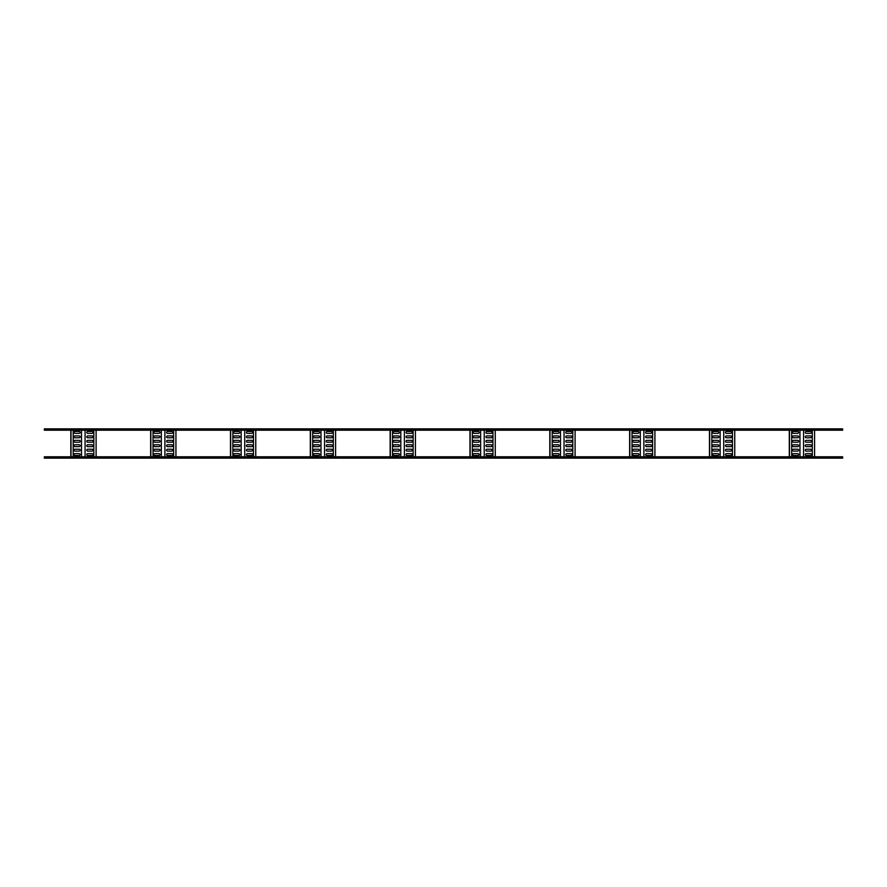 <?xml version="1.0" encoding="UTF-8"?>
<svg xmlns="http://www.w3.org/2000/svg" width="887" height="887" viewBox="0 0 887 887"><rect width="100%" height="100%" fill="white"/><g stroke="black" fill="none" stroke-linecap="round" stroke-linejoin="round"><path stroke-width="1.33" d="M842.65 456.805L44.35 456.805L44.35 458.135L842.65 458.135L842.65 456.805M842.65 428.864L44.35 428.864L44.35 430.195L842.65 430.195L842.65 428.864M70.827 430.195L70.827 456.805M71.004 430.195L71.004 456.805M73.2 456.805L73.2 430.195M79.209 433.344L74.951 433.344A0.931 0.931 0 0 1 74.02 432.412A0.931 0.931 0 0 1 74.951 431.481L79.209 431.481A0.931 0.931 0 0 1 80.14 432.412A0.931 0.931 0 0 1 79.209 433.344M79.209 437.779L74.951 437.779A0.931 0.931 0 0 1 74.02 436.847A0.931 0.931 0 0 1 74.951 435.916L79.209 435.916A0.931 0.931 0 0 1 80.14 436.847A0.931 0.931 0 0 1 79.209 437.779M79.209 442.214L74.951 442.214A0.931 0.931 0 0 1 74.02 441.282A0.931 0.931 0 0 1 74.951 440.351L79.209 440.351A0.931 0.931 0 0 1 80.14 441.282A0.931 0.931 0 0 1 79.209 442.214M79.209 446.649L74.951 446.649A0.931 0.931 0 0 1 74.02 445.717A0.931 0.931 0 0 1 74.951 444.786L79.209 444.786A0.931 0.931 0 0 1 80.14 445.717A0.931 0.931 0 0 1 79.209 446.649M79.209 451.084L74.951 451.084A0.931 0.931 0 0 1 74.02 450.152A0.931 0.931 0 0 1 74.951 449.221L79.209 449.221A0.931 0.931 0 0 1 80.14 450.152A0.931 0.931 0 0 1 79.209 451.084M79.209 455.519L74.951 455.519A0.931 0.931 0 0 1 74.02 454.587A0.931 0.931 0 0 1 74.951 453.656L79.209 453.656A0.931 0.931 0 0 1 80.14 454.587A0.931 0.931 0 0 1 79.209 455.519M81.493 456.805L81.493 430.195M85.074 430.195L85.074 456.805M91.982 431.481L87.724 431.481A0.931 0.931 0 0 0 86.793 432.412A0.931 0.931 0 0 0 87.724 433.344L91.982 433.344A0.931 0.931 0 0 0 92.913 432.412A0.931 0.931 0 0 0 91.982 431.481M91.982 435.916L87.724 435.916A0.931 0.931 0 0 0 86.793 436.847A0.931 0.931 0 0 0 87.724 437.779L91.982 437.779A0.931 0.931 0 0 0 92.913 436.847A0.931 0.931 0 0 0 91.982 435.916M91.982 440.351L87.724 440.351A0.931 0.931 0 0 0 86.793 441.282A0.931 0.931 0 0 0 87.724 442.214L91.982 442.214A0.931 0.931 0 0 0 92.913 441.282A0.931 0.931 0 0 0 91.982 440.351M91.982 444.786L87.724 444.786A0.931 0.931 0 0 0 86.793 445.717A0.931 0.931 0 0 0 87.724 446.649L91.982 446.649A0.931 0.931 0 0 0 92.913 445.717A0.931 0.931 0 0 0 91.982 444.786M91.982 449.221L87.724 449.221A0.931 0.931 0 0 0 86.793 450.152A0.931 0.931 0 0 0 87.724 451.084L91.982 451.084A0.931 0.931 0 0 0 92.913 450.152A0.931 0.931 0 0 0 91.982 449.221M91.982 453.656L87.724 453.656A0.931 0.931 0 0 0 86.793 454.587A0.931 0.931 0 0 0 87.724 455.519L91.982 455.519A0.931 0.931 0 0 0 92.913 454.587A0.931 0.931 0 0 0 91.982 453.656M93.822 430.195L93.822 456.805M96.106 430.195L96.106 456.805M150.657 430.195L150.657 456.805M150.834 430.195L150.834 456.805M153.03 456.805L153.03 430.195M159.039 433.344L154.781 433.344A0.931 0.931 0 0 1 153.85 432.412A0.931 0.931 0 0 1 154.781 431.481L159.039 431.481A0.931 0.931 0 0 1 159.97 432.412A0.931 0.931 0 0 1 159.039 433.344M159.039 437.779L154.781 437.779A0.931 0.931 0 0 1 153.85 436.847A0.931 0.931 0 0 1 154.781 435.916L159.039 435.916A0.931 0.931 0 0 1 159.97 436.847A0.931 0.931 0 0 1 159.039 437.779M159.039 442.214L154.781 442.214A0.931 0.931 0 0 1 153.85 441.282A0.931 0.931 0 0 1 154.781 440.351L159.039 440.351A0.931 0.931 0 0 1 159.97 441.282A0.931 0.931 0 0 1 159.039 442.214M159.039 446.649L154.781 446.649A0.931 0.931 0 0 1 153.85 445.717A0.931 0.931 0 0 1 154.781 444.786L159.039 444.786A0.931 0.931 0 0 1 159.97 445.717A0.931 0.931 0 0 1 159.039 446.649M159.039 451.084L154.781 451.084A0.931 0.931 0 0 1 153.85 450.152A0.931 0.931 0 0 1 154.781 449.221L159.039 449.221A0.931 0.931 0 0 1 159.97 450.152A0.931 0.931 0 0 1 159.039 451.084M159.039 455.519L154.781 455.519A0.931 0.931 0 0 1 153.85 454.587A0.931 0.931 0 0 1 154.781 453.656L159.039 453.656A0.931 0.931 0 0 1 159.97 454.587A0.931 0.931 0 0 1 159.039 455.519M161.323 456.805L161.323 430.195M164.904 430.195L164.904 456.805M171.812 431.481L167.554 431.481A0.931 0.931 0 0 0 166.623 432.412A0.931 0.931 0 0 0 167.554 433.344L171.812 433.344A0.931 0.931 0 0 0 172.743 432.412A0.931 0.931 0 0 0 171.812 431.481M171.812 435.916L167.554 435.916A0.931 0.931 0 0 0 166.623 436.847A0.931 0.931 0 0 0 167.554 437.779L171.812 437.779A0.931 0.931 0 0 0 172.743 436.847A0.931 0.931 0 0 0 171.812 435.916M171.812 440.351L167.554 440.351A0.931 0.931 0 0 0 166.623 441.282A0.931 0.931 0 0 0 167.554 442.214L171.812 442.214A0.931 0.931 0 0 0 172.743 441.282A0.931 0.931 0 0 0 171.812 440.351M171.812 444.786L167.554 444.786A0.931 0.931 0 0 0 166.623 445.717A0.931 0.931 0 0 0 167.554 446.649L171.812 446.649A0.931 0.931 0 0 0 172.743 445.717A0.931 0.931 0 0 0 171.812 444.786M171.812 449.221L167.554 449.221A0.931 0.931 0 0 0 166.623 450.152A0.931 0.931 0 0 0 167.554 451.084L171.812 451.084A0.931 0.931 0 0 0 172.743 450.152A0.931 0.931 0 0 0 171.812 449.221M171.812 453.656L167.554 453.656A0.931 0.931 0 0 0 166.623 454.587A0.931 0.931 0 0 0 167.554 455.519L171.812 455.519A0.931 0.931 0 0 0 172.743 454.587A0.931 0.931 0 0 0 171.812 453.656M173.652 430.195L173.652 456.805M175.936 430.195L175.936 456.805M230.487 430.195L230.487 456.805M230.664 430.195L230.664 456.805M232.86 456.805L232.86 430.195M238.869 433.344L234.611 433.344A0.931 0.931 0 0 1 233.68 432.412A0.931 0.931 0 0 1 234.611 431.481L238.869 431.481A0.931 0.931 0 0 1 239.8 432.412A0.931 0.931 0 0 1 238.869 433.344M238.869 437.779L234.611 437.779A0.931 0.931 0 0 1 233.68 436.847A0.931 0.931 0 0 1 234.611 435.916L238.869 435.916A0.931 0.931 0 0 1 239.8 436.847A0.931 0.931 0 0 1 238.869 437.779M238.869 442.214L234.611 442.214A0.931 0.931 0 0 1 233.68 441.282A0.931 0.931 0 0 1 234.611 440.351L238.869 440.351A0.931 0.931 0 0 1 239.8 441.282A0.931 0.931 0 0 1 238.869 442.214M238.869 446.649L234.611 446.649A0.931 0.931 0 0 1 233.68 445.717A0.931 0.931 0 0 1 234.611 444.786L238.869 444.786A0.931 0.931 0 0 1 239.8 445.717A0.931 0.931 0 0 1 238.869 446.649M238.869 451.084L234.611 451.084A0.931 0.931 0 0 1 233.68 450.152A0.931 0.931 0 0 1 234.611 449.221L238.869 449.221A0.931 0.931 0 0 1 239.8 450.152A0.931 0.931 0 0 1 238.869 451.084M238.869 455.519L234.611 455.519A0.931 0.931 0 0 1 233.68 454.587A0.931 0.931 0 0 1 234.611 453.656L238.869 453.656A0.931 0.931 0 0 1 239.8 454.587A0.931 0.931 0 0 1 238.869 455.519M241.153 456.805L241.153 430.195M244.734 430.195L244.734 456.805M251.642 431.481L247.384 431.481A0.931 0.931 0 0 0 246.453 432.412A0.931 0.931 0 0 0 247.384 433.344L251.642 433.344A0.931 0.931 0 0 0 252.573 432.412A0.931 0.931 0 0 0 251.642 431.481M251.642 435.916L247.384 435.916A0.931 0.931 0 0 0 246.453 436.847A0.931 0.931 0 0 0 247.384 437.779L251.642 437.779A0.931 0.931 0 0 0 252.573 436.847A0.931 0.931 0 0 0 251.642 435.916M251.642 440.351L247.384 440.351A0.931 0.931 0 0 0 246.453 441.282A0.931 0.931 0 0 0 247.384 442.214L251.642 442.214A0.931 0.931 0 0 0 252.573 441.282A0.931 0.931 0 0 0 251.642 440.351M251.642 444.786L247.384 444.786A0.931 0.931 0 0 0 246.453 445.717A0.931 0.931 0 0 0 247.384 446.649L251.642 446.649A0.931 0.931 0 0 0 252.573 445.717A0.931 0.931 0 0 0 251.642 444.786M251.642 449.221L247.384 449.221A0.931 0.931 0 0 0 246.453 450.152A0.931 0.931 0 0 0 247.384 451.084L251.642 451.084A0.931 0.931 0 0 0 252.573 450.152A0.931 0.931 0 0 0 251.642 449.221M251.642 453.656L247.384 453.656A0.931 0.931 0 0 0 246.453 454.587A0.931 0.931 0 0 0 247.384 455.519L251.642 455.519A0.931 0.931 0 0 0 252.573 454.587A0.931 0.931 0 0 0 251.642 453.656M253.482 430.195L253.482 456.805M255.766 430.195L255.766 456.805M310.317 430.195L310.317 456.805M310.494 430.195L310.494 456.805M312.69 456.805L312.69 430.195M318.699 433.344L314.442 433.344A0.931 0.931 0 0 1 313.51 432.412A0.931 0.931 0 0 1 314.442 431.481L318.699 431.481A0.931 0.931 0 0 1 319.63 432.412A0.931 0.931 0 0 1 318.699 433.344M318.699 437.779L314.442 437.779A0.931 0.931 0 0 1 313.51 436.847A0.931 0.931 0 0 1 314.442 435.916L318.699 435.916A0.931 0.931 0 0 1 319.63 436.847A0.931 0.931 0 0 1 318.699 437.779M318.699 442.214L314.442 442.214A0.931 0.931 0 0 1 313.51 441.282A0.931 0.931 0 0 1 314.442 440.351L318.699 440.351A0.931 0.931 0 0 1 319.63 441.282A0.931 0.931 0 0 1 318.699 442.214M318.699 446.649L314.442 446.649A0.931 0.931 0 0 1 313.51 445.717A0.931 0.931 0 0 1 314.442 444.786L318.699 444.786A0.931 0.931 0 0 1 319.63 445.717A0.931 0.931 0 0 1 318.699 446.649M318.699 451.084L314.442 451.084A0.931 0.931 0 0 1 313.51 450.152A0.931 0.931 0 0 1 314.442 449.221L318.699 449.221A0.931 0.931 0 0 1 319.63 450.152A0.931 0.931 0 0 1 318.699 451.084M318.699 455.519L314.442 455.519A0.931 0.931 0 0 1 313.51 454.587A0.931 0.931 0 0 1 314.442 453.656L318.699 453.656A0.931 0.931 0 0 1 319.63 454.587A0.931 0.931 0 0 1 318.699 455.519M320.983 456.805L320.983 430.195M324.564 430.195L324.564 456.805M331.472 431.481L327.214 431.481A0.931 0.931 0 0 0 326.283 432.412A0.931 0.931 0 0 0 327.214 433.344L331.472 433.344A0.931 0.931 0 0 0 332.403 432.412A0.931 0.931 0 0 0 331.472 431.481M331.472 435.916L327.214 435.916A0.931 0.931 0 0 0 326.283 436.847A0.931 0.931 0 0 0 327.214 437.779L331.472 437.779A0.931 0.931 0 0 0 332.403 436.847A0.931 0.931 0 0 0 331.472 435.916M331.472 440.351L327.214 440.351A0.931 0.931 0 0 0 326.283 441.282A0.931 0.931 0 0 0 327.214 442.214L331.472 442.214A0.931 0.931 0 0 0 332.403 441.282A0.931 0.931 0 0 0 331.472 440.351M331.472 444.786L327.214 444.786A0.931 0.931 0 0 0 326.283 445.717A0.931 0.931 0 0 0 327.214 446.649L331.472 446.649A0.931 0.931 0 0 0 332.403 445.717A0.931 0.931 0 0 0 331.472 444.786M331.472 449.221L327.214 449.221A0.931 0.931 0 0 0 326.283 450.152A0.931 0.931 0 0 0 327.214 451.084L331.472 451.084A0.931 0.931 0 0 0 332.403 450.152A0.931 0.931 0 0 0 331.472 449.221M331.472 453.656L327.214 453.656A0.931 0.931 0 0 0 326.283 454.587A0.931 0.931 0 0 0 327.214 455.519L331.472 455.519A0.931 0.931 0 0 0 332.403 454.587A0.931 0.931 0 0 0 331.472 453.656M333.312 430.195L333.312 456.805M335.596 430.195L335.596 456.805M390.147 430.195L390.147 456.805M390.324 430.195L390.324 456.805M392.52 456.805L392.52 430.195M398.529 433.344L394.272 433.344A0.931 0.931 0 0 1 393.34 432.412A0.931 0.931 0 0 1 394.272 431.481L398.529 431.481A0.931 0.931 0 0 1 399.46 432.412A0.931 0.931 0 0 1 398.529 433.344M398.529 437.779L394.272 437.779A0.931 0.931 0 0 1 393.34 436.847A0.931 0.931 0 0 1 394.272 435.916L398.529 435.916A0.931 0.931 0 0 1 399.46 436.847A0.931 0.931 0 0 1 398.529 437.779M398.529 442.214L394.272 442.214A0.931 0.931 0 0 1 393.34 441.282A0.931 0.931 0 0 1 394.272 440.351L398.529 440.351A0.931 0.931 0 0 1 399.46 441.282A0.931 0.931 0 0 1 398.529 442.214M398.529 446.649L394.272 446.649A0.931 0.931 0 0 1 393.34 445.717A0.931 0.931 0 0 1 394.272 444.786L398.529 444.786A0.931 0.931 0 0 1 399.46 445.717A0.931 0.931 0 0 1 398.529 446.649M398.529 451.084L394.272 451.084A0.931 0.931 0 0 1 393.34 450.152A0.931 0.931 0 0 1 394.272 449.221L398.529 449.221A0.931 0.931 0 0 1 399.46 450.152A0.931 0.931 0 0 1 398.529 451.084M398.529 455.519L394.272 455.519A0.931 0.931 0 0 1 393.34 454.587A0.931 0.931 0 0 1 394.272 453.656L398.529 453.656A0.931 0.931 0 0 1 399.46 454.587A0.931 0.931 0 0 1 398.529 455.519M400.813 456.805L400.813 430.195M404.394 430.195L404.394 456.805M411.302 431.481L407.044 431.481A0.931 0.931 0 0 0 406.113 432.412A0.931 0.931 0 0 0 407.044 433.344L411.302 433.344A0.931 0.931 0 0 0 412.233 432.412A0.931 0.931 0 0 0 411.302 431.481M411.302 435.916L407.044 435.916A0.931 0.931 0 0 0 406.113 436.847A0.931 0.931 0 0 0 407.044 437.779L411.302 437.779A0.931 0.931 0 0 0 412.233 436.847A0.931 0.931 0 0 0 411.302 435.916M411.302 440.351L407.044 440.351A0.931 0.931 0 0 0 406.113 441.282A0.931 0.931 0 0 0 407.044 442.214L411.302 442.214A0.931 0.931 0 0 0 412.233 441.282A0.931 0.931 0 0 0 411.302 440.351M411.302 444.786L407.044 444.786A0.931 0.931 0 0 0 406.113 445.717A0.931 0.931 0 0 0 407.044 446.649L411.302 446.649A0.931 0.931 0 0 0 412.233 445.717A0.931 0.931 0 0 0 411.302 444.786M411.302 449.221L407.044 449.221A0.931 0.931 0 0 0 406.113 450.152A0.931 0.931 0 0 0 407.044 451.084L411.302 451.084A0.931 0.931 0 0 0 412.233 450.152A0.931 0.931 0 0 0 411.302 449.221M411.302 453.656L407.044 453.656A0.931 0.931 0 0 0 406.113 454.587A0.931 0.931 0 0 0 407.044 455.519L411.302 455.519A0.931 0.931 0 0 0 412.233 454.587A0.931 0.931 0 0 0 411.302 453.656M413.142 430.195L413.142 456.805M415.426 430.195L415.426 456.805M469.977 430.195L469.977 456.805M470.154 430.195L470.154 456.805M472.35 456.805L472.35 430.195M478.359 433.344L474.101 433.344A0.931 0.931 0 0 1 473.17 432.412A0.931 0.931 0 0 1 474.101 431.481L478.359 431.481A0.931 0.931 0 0 1 479.29 432.412A0.931 0.931 0 0 1 478.359 433.344M478.359 437.779L474.101 437.779A0.931 0.931 0 0 1 473.17 436.847A0.931 0.931 0 0 1 474.101 435.916L478.359 435.916A0.931 0.931 0 0 1 479.29 436.847A0.931 0.931 0 0 1 478.359 437.779M478.359 442.214L474.101 442.214A0.931 0.931 0 0 1 473.17 441.282A0.931 0.931 0 0 1 474.101 440.351L478.359 440.351A0.931 0.931 0 0 1 479.29 441.282A0.931 0.931 0 0 1 478.359 442.214M478.359 446.649L474.101 446.649A0.931 0.931 0 0 1 473.17 445.717A0.931 0.931 0 0 1 474.101 444.786L478.359 444.786A0.931 0.931 0 0 1 479.29 445.717A0.931 0.931 0 0 1 478.359 446.649M478.359 451.084L474.101 451.084A0.931 0.931 0 0 1 473.17 450.152A0.931 0.931 0 0 1 474.101 449.221L478.359 449.221A0.931 0.931 0 0 1 479.29 450.152A0.931 0.931 0 0 1 478.359 451.084M478.359 455.519L474.101 455.519A0.931 0.931 0 0 1 473.17 454.587A0.931 0.931 0 0 1 474.101 453.656L478.359 453.656A0.931 0.931 0 0 1 479.29 454.587A0.931 0.931 0 0 1 478.359 455.519M480.643 456.805L480.643 430.195M484.224 430.195L484.224 456.805M491.132 431.481L486.874 431.481A0.931 0.931 0 0 0 485.943 432.412A0.931 0.931 0 0 0 486.874 433.344L491.132 433.344A0.931 0.931 0 0 0 492.063 432.412A0.931 0.931 0 0 0 491.132 431.481M491.132 435.916L486.874 435.916A0.931 0.931 0 0 0 485.943 436.847A0.931 0.931 0 0 0 486.874 437.779L491.132 437.779A0.931 0.931 0 0 0 492.063 436.847A0.931 0.931 0 0 0 491.132 435.916M491.132 440.351L486.874 440.351A0.931 0.931 0 0 0 485.943 441.282A0.931 0.931 0 0 0 486.874 442.214L491.132 442.214A0.931 0.931 0 0 0 492.063 441.282A0.931 0.931 0 0 0 491.132 440.351M491.132 444.786L486.874 444.786A0.931 0.931 0 0 0 485.943 445.717A0.931 0.931 0 0 0 486.874 446.649L491.132 446.649A0.931 0.931 0 0 0 492.063 445.717A0.931 0.931 0 0 0 491.132 444.786M491.132 449.221L486.874 449.221A0.931 0.931 0 0 0 485.943 450.152A0.931 0.931 0 0 0 486.874 451.084L491.132 451.084A0.931 0.931 0 0 0 492.063 450.152A0.931 0.931 0 0 0 491.132 449.221M491.132 453.656L486.874 453.656A0.931 0.931 0 0 0 485.943 454.587A0.931 0.931 0 0 0 486.874 455.519L491.132 455.519A0.931 0.931 0 0 0 492.063 454.587A0.931 0.931 0 0 0 491.132 453.656M492.972 430.195L492.972 456.805M495.256 430.195L495.256 456.805M549.807 430.195L549.807 456.805M549.984 430.195L549.984 456.805M552.18 456.805L552.18 430.195M558.189 433.344L553.932 433.344A0.931 0.931 0 0 1 553 432.412A0.931 0.931 0 0 1 553.932 431.481L558.189 431.481A0.931 0.931 0 0 1 559.12 432.412A0.931 0.931 0 0 1 558.189 433.344M558.189 437.779L553.932 437.779A0.931 0.931 0 0 1 553 436.847A0.931 0.931 0 0 1 553.932 435.916L558.189 435.916A0.931 0.931 0 0 1 559.12 436.847A0.931 0.931 0 0 1 558.189 437.779M558.189 442.214L553.932 442.214A0.931 0.931 0 0 1 553 441.282A0.931 0.931 0 0 1 553.932 440.351L558.189 440.351A0.931 0.931 0 0 1 559.12 441.282A0.931 0.931 0 0 1 558.189 442.214M558.189 446.649L553.932 446.649A0.931 0.931 0 0 1 553 445.717A0.931 0.931 0 0 1 553.932 444.786L558.189 444.786A0.931 0.931 0 0 1 559.12 445.717A0.931 0.931 0 0 1 558.189 446.649M558.189 451.084L553.932 451.084A0.931 0.931 0 0 1 553 450.152A0.931 0.931 0 0 1 553.932 449.221L558.189 449.221A0.931 0.931 0 0 1 559.12 450.152A0.931 0.931 0 0 1 558.189 451.084M558.189 455.519L553.932 455.519A0.931 0.931 0 0 1 553 454.587A0.931 0.931 0 0 1 553.932 453.656L558.189 453.656A0.931 0.931 0 0 1 559.12 454.587A0.931 0.931 0 0 1 558.189 455.519M560.473 456.805L560.473 430.195M564.054 430.195L564.054 456.805M570.962 431.481L566.704 431.481A0.931 0.931 0 0 0 565.773 432.412A0.931 0.931 0 0 0 566.704 433.344L570.962 433.344A0.931 0.931 0 0 0 571.893 432.412A0.931 0.931 0 0 0 570.962 431.481M570.962 435.916L566.704 435.916A0.931 0.931 0 0 0 565.773 436.847A0.931 0.931 0 0 0 566.704 437.779L570.962 437.779A0.931 0.931 0 0 0 571.893 436.847A0.931 0.931 0 0 0 570.962 435.916M570.962 440.351L566.704 440.351A0.931 0.931 0 0 0 565.773 441.282A0.931 0.931 0 0 0 566.704 442.214L570.962 442.214A0.931 0.931 0 0 0 571.893 441.282A0.931 0.931 0 0 0 570.962 440.351M570.962 444.786L566.704 444.786A0.931 0.931 0 0 0 565.773 445.717A0.931 0.931 0 0 0 566.704 446.649L570.962 446.649A0.931 0.931 0 0 0 571.893 445.717A0.931 0.931 0 0 0 570.962 444.786M570.962 449.221L566.704 449.221A0.931 0.931 0 0 0 565.773 450.152A0.931 0.931 0 0 0 566.704 451.084L570.962 451.084A0.931 0.931 0 0 0 571.893 450.152A0.931 0.931 0 0 0 570.962 449.221M570.962 453.656L566.704 453.656A0.931 0.931 0 0 0 565.773 454.587A0.931 0.931 0 0 0 566.704 455.519L570.962 455.519A0.931 0.931 0 0 0 571.893 454.587A0.931 0.931 0 0 0 570.962 453.656M572.802 430.195L572.802 456.805M575.086 430.195L575.086 456.805M629.637 430.195L629.637 456.805M629.814 430.195L629.814 456.805M632.01 456.805L632.01 430.195M638.019 433.344L633.761 433.344A0.931 0.931 0 0 1 632.83 432.412A0.931 0.931 0 0 1 633.761 431.481L638.019 431.481A0.931 0.931 0 0 1 638.95 432.412A0.931 0.931 0 0 1 638.019 433.344M638.019 437.779L633.761 437.779A0.931 0.931 0 0 1 632.83 436.847A0.931 0.931 0 0 1 633.761 435.916L638.019 435.916A0.931 0.931 0 0 1 638.95 436.847A0.931 0.931 0 0 1 638.019 437.779M638.019 442.214L633.761 442.214A0.931 0.931 0 0 1 632.83 441.282A0.931 0.931 0 0 1 633.761 440.351L638.019 440.351A0.931 0.931 0 0 1 638.95 441.282A0.931 0.931 0 0 1 638.019 442.214M638.019 446.649L633.761 446.649A0.931 0.931 0 0 1 632.83 445.717A0.931 0.931 0 0 1 633.761 444.786L638.019 444.786A0.931 0.931 0 0 1 638.95 445.717A0.931 0.931 0 0 1 638.019 446.649M638.019 451.084L633.761 451.084A0.931 0.931 0 0 1 632.83 450.152A0.931 0.931 0 0 1 633.761 449.221L638.019 449.221A0.931 0.931 0 0 1 638.95 450.152A0.931 0.931 0 0 1 638.019 451.084M638.019 455.519L633.761 455.519A0.931 0.931 0 0 1 632.83 454.587A0.931 0.931 0 0 1 633.761 453.656L638.019 453.656A0.931 0.931 0 0 1 638.95 454.587A0.931 0.931 0 0 1 638.019 455.519M640.303 456.805L640.303 430.195M643.884 430.195L643.884 456.805M650.792 431.481L646.534 431.481A0.931 0.931 0 0 0 645.603 432.412A0.931 0.931 0 0 0 646.534 433.344L650.792 433.344A0.931 0.931 0 0 0 651.723 432.412A0.931 0.931 0 0 0 650.792 431.481M650.792 435.916L646.534 435.916A0.931 0.931 0 0 0 645.603 436.847A0.931 0.931 0 0 0 646.534 437.779L650.792 437.779A0.931 0.931 0 0 0 651.723 436.847A0.931 0.931 0 0 0 650.792 435.916M650.792 440.351L646.534 440.351A0.931 0.931 0 0 0 645.603 441.282A0.931 0.931 0 0 0 646.534 442.214L650.792 442.214A0.931 0.931 0 0 0 651.723 441.282A0.931 0.931 0 0 0 650.792 440.351M650.792 444.786L646.534 444.786A0.931 0.931 0 0 0 645.603 445.717A0.931 0.931 0 0 0 646.534 446.649L650.792 446.649A0.931 0.931 0 0 0 651.723 445.717A0.931 0.931 0 0 0 650.792 444.786M650.792 449.221L646.534 449.221A0.931 0.931 0 0 0 645.603 450.152A0.931 0.931 0 0 0 646.534 451.084L650.792 451.084A0.931 0.931 0 0 0 651.723 450.152A0.931 0.931 0 0 0 650.792 449.221M650.792 453.656L646.534 453.656A0.931 0.931 0 0 0 645.603 454.587A0.931 0.931 0 0 0 646.534 455.519L650.792 455.519A0.931 0.931 0 0 0 651.723 454.587A0.931 0.931 0 0 0 650.792 453.656M652.632 430.195L652.632 456.805M654.916 430.195L654.916 456.805M709.467 430.195L709.467 456.805M709.644 430.195L709.644 456.805M711.84 456.805L711.84 430.195M717.849 433.344L713.591 433.344A0.931 0.931 0 0 1 712.66 432.412A0.931 0.931 0 0 1 713.591 431.481L717.849 431.481A0.931 0.931 0 0 1 718.78 432.412A0.931 0.931 0 0 1 717.849 433.344M717.849 437.779L713.591 437.779A0.931 0.931 0 0 1 712.66 436.847A0.931 0.931 0 0 1 713.591 435.916L717.849 435.916A0.931 0.931 0 0 1 718.78 436.847A0.931 0.931 0 0 1 717.849 437.779M717.849 442.214L713.591 442.214A0.931 0.931 0 0 1 712.66 441.282A0.931 0.931 0 0 1 713.591 440.351L717.849 440.351A0.931 0.931 0 0 1 718.78 441.282A0.931 0.931 0 0 1 717.849 442.214M717.849 446.649L713.591 446.649A0.931 0.931 0 0 1 712.66 445.717A0.931 0.931 0 0 1 713.591 444.786L717.849 444.786A0.931 0.931 0 0 1 718.78 445.717A0.931 0.931 0 0 1 717.849 446.649M717.849 451.084L713.591 451.084A0.931 0.931 0 0 1 712.66 450.152A0.931 0.931 0 0 1 713.591 449.221L717.849 449.221A0.931 0.931 0 0 1 718.78 450.152A0.931 0.931 0 0 1 717.849 451.084M717.849 455.519L713.591 455.519A0.931 0.931 0 0 1 712.66 454.587A0.931 0.931 0 0 1 713.591 453.656L717.849 453.656A0.931 0.931 0 0 1 718.78 454.587A0.931 0.931 0 0 1 717.849 455.519M720.133 456.805L720.133 430.195M723.714 430.195L723.714 456.805M730.622 431.481L726.364 431.481A0.931 0.931 0 0 0 725.433 432.412A0.931 0.931 0 0 0 726.364 433.344L730.622 433.344A0.931 0.931 0 0 0 731.553 432.412A0.931 0.931 0 0 0 730.622 431.481M730.622 435.916L726.364 435.916A0.931 0.931 0 0 0 725.433 436.847A0.931 0.931 0 0 0 726.364 437.779L730.622 437.779A0.931 0.931 0 0 0 731.553 436.847A0.931 0.931 0 0 0 730.622 435.916M730.622 440.351L726.364 440.351A0.931 0.931 0 0 0 725.433 441.282A0.931 0.931 0 0 0 726.364 442.214L730.622 442.214A0.931 0.931 0 0 0 731.553 441.282A0.931 0.931 0 0 0 730.622 440.351M730.622 444.786L726.364 444.786A0.931 0.931 0 0 0 725.433 445.717A0.931 0.931 0 0 0 726.364 446.649L730.622 446.649A0.931 0.931 0 0 0 731.553 445.717A0.931 0.931 0 0 0 730.622 444.786M730.622 449.221L726.364 449.221A0.931 0.931 0 0 0 725.433 450.152A0.931 0.931 0 0 0 726.364 451.084L730.622 451.084A0.931 0.931 0 0 0 731.553 450.152A0.931 0.931 0 0 0 730.622 449.221M730.622 453.656L726.364 453.656A0.931 0.931 0 0 0 725.433 454.587A0.931 0.931 0 0 0 726.364 455.519L730.622 455.519A0.931 0.931 0 0 0 731.553 454.587A0.931 0.931 0 0 0 730.622 453.656M732.462 430.195L732.462 456.805M734.746 430.195L734.746 456.805M789.297 430.195L789.297 456.805M789.474 430.195L789.474 456.805M791.67 456.805L791.67 430.195M797.679 433.344L793.421 433.344A0.931 0.931 0 0 1 792.49 432.412A0.931 0.931 0 0 1 793.421 431.481L797.679 431.481A0.931 0.931 0 0 1 798.61 432.412A0.931 0.931 0 0 1 797.679 433.344M797.679 437.779L793.421 437.779A0.931 0.931 0 0 1 792.49 436.847A0.931 0.931 0 0 1 793.421 435.916L797.679 435.916A0.931 0.931 0 0 1 798.61 436.847A0.931 0.931 0 0 1 797.679 437.779M797.679 442.214L793.421 442.214A0.931 0.931 0 0 1 792.49 441.282A0.931 0.931 0 0 1 793.421 440.351L797.679 440.351A0.931 0.931 0 0 1 798.61 441.282A0.931 0.931 0 0 1 797.679 442.214M797.679 446.649L793.421 446.649A0.931 0.931 0 0 1 792.49 445.717A0.931 0.931 0 0 1 793.421 444.786L797.679 444.786A0.931 0.931 0 0 1 798.61 445.717A0.931 0.931 0 0 1 797.679 446.649M797.679 451.084L793.421 451.084A0.931 0.931 0 0 1 792.49 450.152A0.931 0.931 0 0 1 793.421 449.221L797.679 449.221A0.931 0.931 0 0 1 798.61 450.152A0.931 0.931 0 0 1 797.679 451.084M797.679 455.519L793.421 455.519A0.931 0.931 0 0 1 792.49 454.587A0.931 0.931 0 0 1 793.421 453.656L797.679 453.656A0.931 0.931 0 0 1 798.61 454.587A0.931 0.931 0 0 1 797.679 455.519M799.963 456.805L799.963 430.195M803.544 430.195L803.544 456.805M810.452 431.481L806.194 431.481A0.931 0.931 0 0 0 805.263 432.412A0.931 0.931 0 0 0 806.194 433.344L810.452 433.344A0.931 0.931 0 0 0 811.383 432.412A0.931 0.931 0 0 0 810.452 431.481M810.452 435.916L806.194 435.916A0.931 0.931 0 0 0 805.263 436.847A0.931 0.931 0 0 0 806.194 437.779L810.452 437.779A0.931 0.931 0 0 0 811.383 436.847A0.931 0.931 0 0 0 810.452 435.916M810.452 440.351L806.194 440.351A0.931 0.931 0 0 0 805.263 441.282A0.931 0.931 0 0 0 806.194 442.214L810.452 442.214A0.931 0.931 0 0 0 811.383 441.282A0.931 0.931 0 0 0 810.452 440.351M810.452 444.786L806.194 444.786A0.931 0.931 0 0 0 805.263 445.717A0.931 0.931 0 0 0 806.194 446.649L810.452 446.649A0.931 0.931 0 0 0 811.383 445.717A0.931 0.931 0 0 0 810.452 444.786M810.452 449.221L806.194 449.221A0.931 0.931 0 0 0 805.263 450.152A0.931 0.931 0 0 0 806.194 451.084L810.452 451.084A0.931 0.931 0 0 0 811.383 450.152A0.931 0.931 0 0 0 810.452 449.221M810.452 453.656L806.194 453.656A0.931 0.931 0 0 0 805.263 454.587A0.931 0.931 0 0 0 806.194 455.519L810.452 455.519A0.931 0.931 0 0 0 811.383 454.587A0.931 0.931 0 0 0 810.452 453.656M812.292 430.195L812.292 456.805M814.576 430.195L814.576 456.805"/></g></svg>
